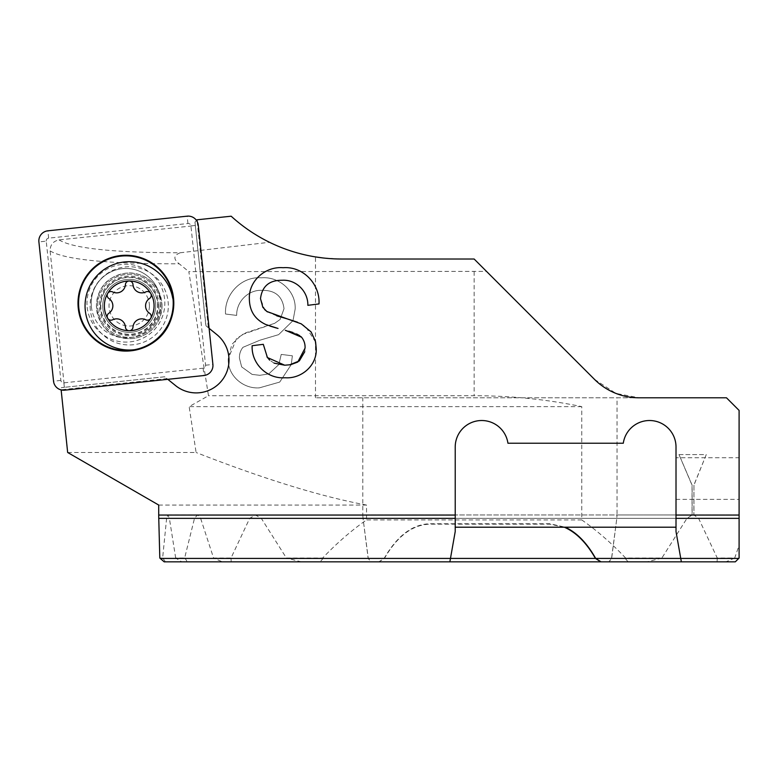 <?xml version="1.0" encoding="UTF-8"?>
<svg xmlns="http://www.w3.org/2000/svg" width="778" height="778" viewBox="0 0 778 778"><rect width="100%" height="100%" fill="white"/><g stroke="black" fill="none" stroke-linecap="round" stroke-linejoin="round"><path stroke-width="0.58" stroke-dasharray="3.89 2.92" d="M107.179 316.393A3.783 3.783 0 0 1 108.881 313.233A8.83 8.83 0 0 0 108.881 298.48A3.783 3.783 0 0 1 107.179 295.319A3.783 3.783 0 0 1 112.664 291.935A8.83 8.83 0 0 0 125.433 284.563A3.783 3.783 0 0 1 129.216 281.004A3.783 3.783 0 0 1 132.989 284.563A8.83 8.83 0 0 0 145.768 291.935A3.783 3.783 0 0 1 151.243 295.319A3.783 3.783 0 0 1 149.541 298.48A8.83 8.83 0 0 0 149.541 313.233A3.783 3.783 0 0 1 151.243 316.393A3.783 3.783 0 0 1 145.768 319.777A8.83 8.83 0 0 0 132.989 327.149A3.783 3.783 0 0 1 129.216 330.708A3.783 3.783 0 0 1 125.433 327.149A8.83 8.83 0 0 0 112.664 319.777A3.783 3.783 0 0 1 107.179 316.393M134.497 349.701A44.161 44.161 0 0 0 172.716 298.256M173.377 305.851A44.161 44.161 0 0 0 129.216 261.7A44.161 44.161 0 0 0 85.055 305.851A44.161 44.161 0 0 0 129.216 350.012A44.161 44.161 0 0 0 173.377 305.851M157.642 305.851A28.426 28.426 0 0 0 129.216 277.425A28.426 28.426 0 0 0 100.78 305.851A28.426 28.426 0 0 0 129.216 334.287A28.426 28.426 0 0 0 157.642 305.851M160.754 305.851A31.538 31.538 0 0 0 129.216 274.313A31.538 31.538 0 0 0 97.668 305.851A31.538 31.538 0 0 0 129.216 337.399A31.538 31.538 0 0 0 160.754 305.851A31.538 31.538 0 0 0 129.216 274.313A31.538 31.538 0 0 0 97.668 305.851A31.538 31.538 0 0 0 129.216 337.399A31.538 31.538 0 0 0 160.754 305.851M149.405 305.851A20.189 20.189 0 0 0 129.216 285.672A20.189 20.189 0 0 0 109.027 305.851A20.189 20.189 0 0 0 129.216 326.04A20.189 20.189 0 0 0 149.405 305.851M67.657 452.485L196.095 452.485L189.151 406.631L208.485 395.71L188.821 271.629L486.513 271.386L594.45 379.324L486.513 271.386M194.957 222.012L195.327 225.581L59.05 239.896C53.128 241.18 50.142 244.846 50.113 250.915L64.448 387.308L61.394 387.629L61.122 389.759L166.959 378.633L164.664 376.776L64.448 387.308M50.113 250.915C64.564 259.619 107.597 263.917 179.212 263.8L188.821 271.629M162.018 305.851C160.103 278.135 136.539 270.948 124.704 273.36C111.818 276.2 98.466 282.502 96.414 305.851C99.224 332.449 115.883 337.458 128.282 338.644C140.73 339.043 160.239 331.506 162.018 305.851A32.802 32.802 0 0 0 129.216 273.049A32.802 32.802 0 0 0 96.414 305.851A32.802 32.802 0 0 0 129.216 338.663A32.802 32.802 0 0 0 162.018 305.851M676.014 457.736L676.014 499.369L676.014 457.736L739.1 457.736L739.1 499.369L739.1 457.736M676.014 499.369L739.1 499.369M155.561 303.089A26.501 26.501 0 0 0 126.444 279.506A26.501 26.501 0 0 0 102.861 308.623A26.501 26.501 0 0 0 131.988 332.206A26.501 26.501 0 0 0 155.561 303.089A26.501 26.501 0 0 0 126.444 279.506A26.501 26.501 0 0 0 102.861 308.623A26.501 26.501 0 0 0 131.988 332.206A26.501 26.501 0 0 0 155.561 303.089M90.316 309.945A39.114 39.114 0 0 1 125.122 266.961A39.114 39.114 0 0 1 168.116 301.767A39.114 39.114 0 0 1 133.301 344.751A39.114 39.114 0 0 1 90.316 309.945M195.327 225.581L205.849 325.71L216.838 334.598A32.802 32.802 0 0 1 211.849 388.922A32.802 32.802 0 0 1 175.546 385.587L164.664 376.776L61.394 387.629M59.05 239.896C72.782 248.377 113.15 252.675 180.165 252.782L269.489 242.279C292.275 253.336 316.335 258.918 341.659 259.016L323.541 258.014L341.659 259.016L474.142 259.016L594.45 379.324L615.923 393.405L639.059 397.801L315.479 397.801L726.487 397.801L739.1 410.424L739.1 545.31L734.704 558.04L717.267 558.04L698.595 518.352L693.947 515.026L693.947 485.18L706.268 454.585L679.019 454.585L692.128 485.18L692.128 514.997L686.964 518.352L661.874 558.04L625.648 558.04C611.518 543.2 596.891 530.489 581.759 519.928L581.759 406.631C546.983 399.396 511.107 395.759 474.142 395.71L208.485 395.71M158.712 505.048L366.526 505.048L366.526 519.928C351.384 530.489 336.757 543.2 322.627 558.04L286.401 558.04L261.311 518.352L255.349 514.948L249.689 518.352L231.008 558.04L213.58 558.04L200.617 518.352L363.034 518.352C362.733 513.888 362.743 513.888 363.034 518.352C362.733 513.888 362.743 513.888 363.034 518.352L368.179 558.429L370.873 561.833L378.808 561.833L384.147 558.429C397.159 535.799 412.428 524.236 429.981 523.75L549.842 523.75L565.266 527.202M693.947 515.026L692.128 514.997M255.349 514.948L692.741 514.948L692.041 514.987L692.041 485.18L679.019 454.585M295.163 309.041C296.068 290.962 279.02 276.248 261.389 277.814C241.355 276.18 224.327 294.317 225.523 314.02L236.668 315.411C236.366 301.543 248.377 289.474 262.342 290.35C275.237 290.233 282.463 296.36 284.019 308.71L280.09 319.486L274.644 323.337L246.072 332.683L236.648 338.381L228.304 358.464C227.195 375.288 243.028 389.156 259.424 387.843L279.71 382.076L291.254 364.59L292.372 355.809L281.237 354.418L278.845 364.571L268.75 373.926L259.794 375.307L252.111 374.413L241.666 366.905L239.449 358.201C239.274 354.116 240.441 350.489 242.95 347.319L259.998 340.18L278.621 334.657L293.024 320.614L295.163 309.041C296.068 290.962 279.02 276.248 261.389 277.814C241.355 276.18 224.327 294.317 225.523 314.02L236.668 315.411C236.366 301.543 248.377 289.474 262.342 290.35C275.237 290.233 282.463 296.36 284.019 308.71L280.09 319.486L274.644 323.337L241.666 334.764L231.873 344.372L228.304 358.464C227.195 375.288 243.028 389.156 259.424 387.843L279.71 382.076L291.254 364.59L292.372 355.809L281.237 354.418L278.845 364.571L268.75 373.926L259.794 375.307L252.111 374.413L241.666 366.905L239.449 358.201C239.274 354.116 240.441 350.489 242.95 347.319L259.998 340.18L278.621 334.657L293.024 320.614L295.163 309.041M197.165 221.536L208.329 327.703L209.107 328.335M167.815 379.324L166.959 378.633M195.113 222.002L196.474 220.398M231.163 216.206C242.707 226.709 255.485 235.394 269.489 242.279M180.165 252.782C173.494 255.466 173.183 259.142 179.212 263.8M315.479 397.801L315.479 256.915L323.531 258.014M341.659 259.016L474.142 259.016L341.659 259.016M449.869 561.833L455.218 531.549L455.218 447.01A26.501 26.501 0 0 1 479.812 420.587A26.501 26.501 0 0 1 507.937 443.227L623.295 443.227A26.501 26.501 0 0 1 651.419 420.587A26.501 26.501 0 0 1 676.014 447.01L676.014 531.549L681.353 561.833L735.317 561.833L739.1 558.04L739.1 514.948L739.1 545.31M184.639 558.04L184.979 558.429C186.759 560.5 187.197 561.638 186.302 561.833L181.76 561.833L175.682 558.04L184.639 558.04L194.49 518.352L197.486 514.948L200.617 518.352M175.682 558.04L169.39 518.352L739.1 518.352L166.618 518.352L167.951 514.948L169.39 518.352M166.618 518.352L162.621 558.04L159.811 558.04M564.313 527.202L549.842 524.168L429.981 524.168C412.554 524.644 397.354 536.061 384.39 558.429L378.993 561.833L370.989 561.833L368.266 558.429L363.034 518.352L194.49 518.352M601.015 561.833L608.95 561.833L611.644 558.429L616.808 518.352C617.08 513.888 617.09 513.888 616.808 518.352C617.08 513.888 617.09 513.888 616.808 518.352L611.547 558.429L608.824 561.833L725.981 561.833L600.83 561.833M231.008 558.04L231.183 561.833L222.294 561.833L213.58 558.04M661.874 558.04L647.053 561.833L301.232 561.833L286.401 558.04M322.627 558.04L323.074 558.429L320.157 561.833M581.759 519.928L366.526 519.928M366.526 505.048C320.896 496.597 264.082 479.073 196.095 452.485M581.759 406.631L189.151 406.631M734.704 558.04L725.981 561.833M717.092 561.833L717.267 558.04M628.118 561.833L625.201 558.429L625.648 558.04M162.621 558.04L165.578 561.833L164.158 561.833M639.059 397.801A63.086 63.086 0 0 1 594.45 379.324M208.329 327.703L206.024 325.846M194.977 222.012L205.966 325.69M681.353 561.833L608.95 561.833M231.163 561.833L378.993 561.833M269.966 326.07L265.901 324.562C255.009 319.505 249.495 310.976 249.368 298.947C248.464 280.868 265.502 266.154 283.143 267.72C303.167 266.086 320.196 284.223 318.999 303.926L307.864 305.326C308.166 291.449 296.146 279.38 282.181 280.255C269.295 280.138 262.069 286.265 260.504 298.616L264.617 309.586M276.715 315.81L267.515 311.939M315.605 342.067L305.336 326.206L297.488 322.209M316.218 348.369C317.336 365.193 301.494 379.061 285.098 377.748C267.214 379.197 251.206 363.627 252.15 345.714L263.295 344.323L266.99 356.908M274.05 363.122L269.645 360.136M305.064 348.456L304.752 351.734M289.474 364.892L284.729 365.213M305.073 348.106C305.248 344.022 304.081 340.394 301.572 337.224M285.332 330.28L288.842 331.214M292.868 332.469L296.632 333.966M299.773 335.697L300.892 336.563M276.53 328.053L278.018 328.442M693.947 485.18L693.859 515.046M706.268 454.585L693.859 485.18M678.931 454.585L706.181 454.585M91.396 306.795A34.699 34.699 0 0 0 129.527 337.681A34.699 34.699 0 0 0 160.404 299.549A34.699 34.699 0 0 0 122.272 268.663A34.699 34.699 0 0 0 91.396 306.795A34.699 34.699 0 0 0 129.527 337.681A34.699 34.699 0 0 0 160.404 299.549A34.699 34.699 0 0 0 122.272 268.663A34.699 34.699 0 0 0 91.396 306.795A34.699 34.699 0 0 1 122.272 268.663A34.699 34.699 0 0 1 160.404 299.549M46.233 241.131A2.723 2.723 0 0 1 48.654 238.146L187.936 223.51A2.723 2.723 0 0 1 190.931 225.921L205.567 365.213A2.723 2.723 0 0 1 203.146 368.198L63.864 382.834A2.723 2.723 0 0 1 60.869 380.413L46.233 241.131L38.9 241.909M158.994 305.851A29.778 29.778 0 0 0 129.216 276.073A29.778 29.778 0 0 0 99.428 305.851A29.778 29.778 0 0 0 129.216 335.639A29.778 29.778 0 0 0 158.994 305.851M100.44 305.851A28.776 28.776 0 0 0 129.216 334.628A28.776 28.776 0 0 0 157.992 305.851A28.776 28.776 0 0 0 129.216 277.085A28.776 28.776 0 0 0 100.44 305.851M474.142 271.629L474.142 395.71M261.311 518.352L686.964 518.352M249.689 518.352L698.595 518.352M680.75 558.429L738.711 558.429L680.75 558.429M162.991 558.429L287.335 558.429M176.159 558.429L384.147 558.429M184.979 558.429L368.179 558.429M611.644 558.429L738.711 558.429M214.183 558.429L368.266 558.429M611.547 558.429L734.092 558.429M231.348 558.429L384.39 558.429M660.94 558.429L716.927 558.429M323.074 558.429L625.201 558.429M87.194 307.242A38.919 38.919 0 0 0 129.965 341.882A38.919 38.919 0 0 0 164.605 299.102A38.919 38.919 0 0 0 121.835 264.462A38.919 38.919 0 0 0 87.194 307.242M48.654 238.146L47.886 230.813M187.936 223.51L187.167 216.167M190.931 225.921L198.264 225.153M205.567 365.213L212.9 364.435M203.146 368.198L203.914 375.531M63.864 382.834L64.632 390.167M60.869 380.413L53.536 381.191M197.486 514.948L362.791 514.948L362.791 397.801M167.951 514.948L739.1 514.948L617.032 514.948L617.032 397.801"/><path stroke-width="1.17" d="M107.179 316.393A3.783 3.783 0 0 1 108.881 313.233A8.83 8.83 0 0 0 108.881 298.48A3.783 3.783 0 0 1 107.685 293.423A24.857 24.857 0 0 0 107.685 318.28A3.783 3.783 0 0 1 107.179 316.393M107.685 293.423A3.783 3.783 0 0 1 112.664 291.935A8.83 8.83 0 0 0 125.433 284.563A3.783 3.783 0 0 1 129.216 281.004A24.857 24.857 0 0 0 107.685 293.423M154.073 305.851A24.857 24.857 0 0 0 129.216 281.004A3.783 3.783 0 0 1 132.989 284.563A8.83 8.83 0 0 0 145.768 291.935A3.783 3.783 0 0 1 151.243 295.319A3.783 3.783 0 0 1 149.541 298.48A8.83 8.83 0 0 0 149.541 313.233A3.783 3.783 0 0 1 150.738 318.28A24.857 24.857 0 0 0 154.073 305.851M172.716 298.256A44.161 44.161 0 0 0 125.394 261.865A44.161 44.161 0 0 0 85.055 305.851A44.161 44.161 0 0 0 134.497 349.701M107.685 318.28A24.857 24.857 0 0 0 150.738 318.28A3.783 3.783 0 0 1 145.768 319.777A8.83 8.83 0 0 0 132.989 327.149A3.783 3.783 0 0 1 129.216 330.708A3.783 3.783 0 0 1 125.433 327.149A8.83 8.83 0 0 0 112.664 319.777A3.783 3.783 0 0 1 107.685 318.28M167.815 379.324L175.546 385.587A32.802 32.802 0 0 0 228.82 356.664A32.802 32.802 0 0 0 216.838 334.598L209.107 328.335M61.122 389.759L67.657 452.485L158.712 505.048L158.712 515.055L455.218 515.055L455.218 447.01A26.501 26.501 0 0 1 479.812 420.587A26.501 26.501 0 0 1 507.937 443.227L623.295 443.227A26.501 26.501 0 0 1 651.419 420.587A26.501 26.501 0 0 1 676.014 447.01L676.014 515.055L739.1 515.055L739.1 410.424L726.487 397.801L639.059 397.801A63.086 63.086 0 0 1 594.45 379.324L474.142 259.016L341.659 259.016A164.022 164.022 0 0 1 231.163 216.206L196.98 219.804L197.165 221.536M278.018 328.442L265.901 324.562C255.009 319.505 249.495 310.976 249.368 298.947C248.464 280.868 265.502 266.154 283.143 267.72C303.167 266.086 320.196 284.223 318.999 303.926L307.864 305.326C308.166 291.449 296.146 279.38 282.181 280.255C269.295 280.138 262.069 286.265 260.504 298.616L262.838 307.31L266.805 311.453L287.296 318.902L276.715 315.81M285.332 330.28L301.572 337.224C304.081 340.394 305.248 344.022 305.073 348.106L297.76 362.062L290.68 364.697L284.729 365.213L267.418 357.549L263.295 344.323L252.15 345.714C251.206 363.627 267.214 379.197 285.098 377.748C301.494 379.061 317.336 365.193 316.218 348.369L315.391 341.134L311.103 331.914L301.271 323.852L287.296 318.902L297.488 322.209M196.474 220.398L196.98 219.804M323.531 258.014L315.479 256.915M565.266 527.202C576.809 532.56 586.943 542.966 595.666 558.429L601.015 561.833L735.317 561.833L739.1 558.04L739.1 515.055M681.353 561.833L676.014 531.549L676.014 518.352L739.1 518.352M676.014 515.055L676.014 518.352M449.869 561.833L164.158 561.833L159.811 558.04L158.761 518.352L455.218 518.352L455.218 531.549L449.869 561.833L165.578 561.833M158.712 515.055L158.761 518.352M608.824 561.833L600.83 561.833L595.433 558.429C586.495 542.752 576.119 532.337 564.313 527.202M594.45 379.324A63.086 63.086 0 0 0 639.059 397.801M455.218 527.202L676.014 527.202M186.302 561.833L370.873 561.833M181.76 561.833L378.808 561.833M455.218 518.352L455.218 515.055M222.294 561.833L370.989 561.833M301.232 561.833L647.053 561.833M267.515 311.939L264.617 309.586M316.218 348.369L315.605 342.067M284.729 365.213L274.05 363.122M269.645 360.136L266.99 356.908M304.752 351.734L299.316 360.934L289.474 364.892M288.842 331.214L292.868 332.469M296.632 333.966L299.773 335.697M300.892 336.563L301.582 337.224M269.966 326.07L276.53 328.053M172.959 298.227A47.312 47.312 0 0 0 120.95 256.118A47.312 47.312 0 0 0 78.841 308.117A47.312 47.312 0 0 0 130.85 350.226A47.312 47.312 0 0 0 172.959 298.227M78.257 308.176A47.905 47.905 0 0 1 120.891 255.524A47.905 47.905 0 0 1 173.543 298.169A47.905 47.905 0 0 1 130.908 350.82A47.905 47.905 0 0 1 78.257 308.176M47.886 230.813A10.095 10.095 0 0 0 38.9 241.909L53.536 381.191A10.095 10.095 0 0 0 64.632 390.167L203.914 375.531A10.095 10.095 0 0 0 212.9 364.435L198.264 225.153A10.095 10.095 0 0 0 187.167 216.167L47.886 230.813M595.666 558.429L738.711 558.429M160.219 558.429L595.433 558.429"/></g></svg>
